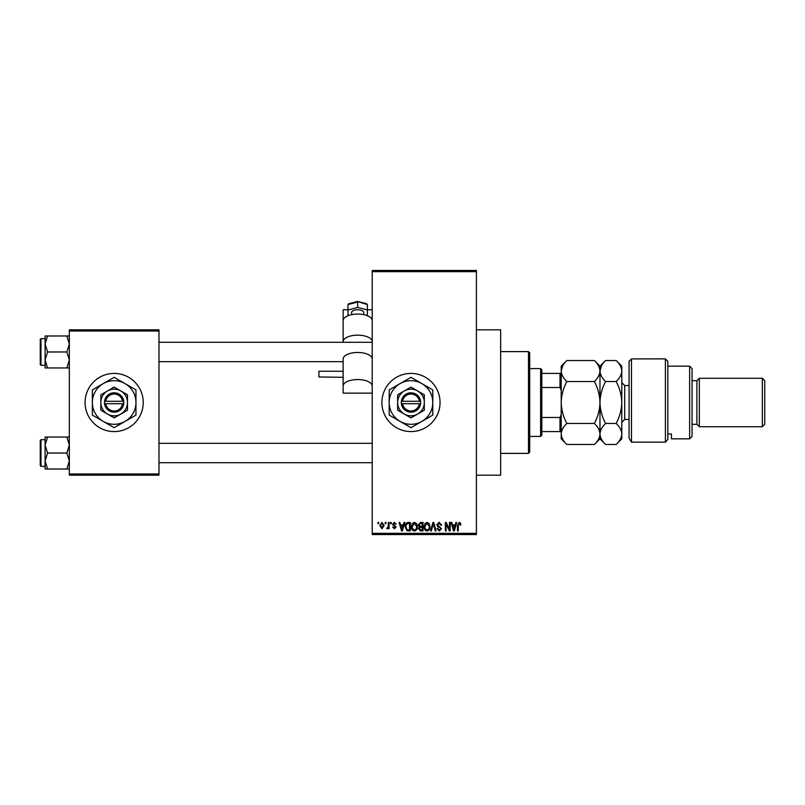 <?xml version="1.0" encoding="UTF-8"?>
<svg xmlns="http://www.w3.org/2000/svg" width="805" height="805" viewBox="0 0 805 805"><rect width="100%" height="100%" fill="white"/><g stroke="black" fill="none" stroke-linecap="round" stroke-linejoin="round"><path stroke-width="1.21" d="M410.983 373.419A29.081 29.081 0 0 0 381.902 402.5A29.081 29.081 0 0 0 410.983 431.581A29.081 29.081 0 0 0 440.053 402.5A29.081 29.081 0 0 0 410.983 373.419M476.399 329.809L500.64 329.809L500.64 475.192L476.399 475.192M114.149 373.419A29.081 29.081 0 0 0 85.078 402.5A29.081 29.081 0 0 0 114.149 431.581A29.081 29.081 0 0 0 143.23 402.5A29.081 29.081 0 0 0 114.149 373.419M385.213 523.653L385.213 522.445L385.977 522.445L385.977 523.653L385.213 523.653M388.292 525.635L388.292 522.445L389.067 522.445L389.067 528.613L388.292 528.613L388.292 527.627L387.376 528.724L386.642 528.392L388.151 526.903L388.292 525.635M390.495 523.653L390.495 522.445L391.27 522.445L391.27 523.653L390.495 523.653M392.478 524.327L394.339 522.334L396.221 524.317L394.289 523.21L393.253 524.166L396.11 526.963L394.37 528.724L392.588 526.963L394.349 527.838L395.346 527.084L392.478 524.327M403.225 524.971L403.899 522.445L404.704 522.445L402.359 530.928L401.544 530.928L399.089 522.445L399.894 522.445L400.558 524.971L403.225 524.971M414.394 522.334L416.608 523.663L417.372 526.571C417.533 528.976 416.547 530.465 414.394 531.028C412.281 530.475 411.285 529.026 411.425 526.671L412.19 523.632L414.394 522.334M427.063 522.334L429.276 523.663L430.031 526.571C430.202 528.976 429.206 530.465 427.053 531.028C424.939 530.475 423.953 529.026 424.084 526.671L424.849 523.632L427.063 522.334M459.202 522.334L460.41 522.928L460.873 524.971L460.108 525.081L459.172 523.32L458.337 523.964L458.226 530.928L457.461 530.928L457.461 525.162L459.202 522.334M372.212 533.343L476.399 533.343L476.399 534.56L372.212 534.56L372.212 270.44L476.399 270.44L476.399 271.657L372.212 271.657M476.399 533.343L476.399 271.657M455.217 524.971L455.882 522.445L456.687 522.445L454.342 530.928L453.537 530.928L451.072 522.445L451.877 522.445L452.551 524.971L455.217 524.971M449.421 529.227L449.421 522.445L450.186 522.445L450.186 530.928L449.371 530.928L446.111 524.125L446.111 530.928L445.346 530.928L445.346 522.445L446.171 522.445L449.421 529.227M436.753 524.79L439.158 522.334L441.714 525.192L440.939 525.303L439.087 523.32L437.528 524.779L441.492 528.714L439.299 531.028L436.974 528.503L437.749 528.392L439.268 530.042L440.717 528.684L440.476 527.818L437.92 526.812L436.753 524.79M430.554 530.928L432.969 522.445L433.724 522.445L436.008 530.928L435.213 530.928L433.392 523.431L431.359 530.928L430.554 530.928M418.248 524.93L420.592 522.445L422.987 522.445L422.987 530.928L420.592 530.928L418.469 528.794L419.304 527.013L418.248 524.93M405.146 526.732C404.945 524.317 405.911 522.888 408.065 522.445L410.319 522.445L410.319 530.928L406.938 530.767L405.146 526.732M379.809 525.595L381.962 522.334L384.106 525.524L381.962 528.724L379.809 525.595M377.937 523.653L377.937 522.445L378.712 522.445L378.712 523.653L377.937 523.653M69.331 329.809L158.977 329.809L158.977 331.016L69.331 331.016L69.331 329.809M158.977 473.984L158.977 475.192L69.331 475.192L69.331 473.984L158.977 473.984L158.977 331.016M69.331 473.984L69.331 331.016M454.231 528.432L454.956 525.967L452.813 525.967L453.879 530.042L454.231 528.432M427.053 530.042C428.703 529.589 429.437 528.422 429.266 526.561L427.063 523.32L424.859 526.701L425.181 528.613L427.053 530.042M422.212 529.932L422.212 527.396L419.958 527.476L419.244 528.654L420.874 529.932L422.212 529.932M422.212 526.41L422.212 523.431L419.777 523.542L419.023 524.93L420.693 526.41L422.212 526.41M414.384 530.042C416.034 529.589 416.779 528.422 416.598 526.561L414.404 523.32L412.19 526.701L412.522 528.613L414.384 530.042M409.554 529.932L409.554 523.431L408.165 523.431L406.223 524.669L405.911 526.742L407.089 529.76L409.554 529.932M402.248 528.432L402.973 525.967L400.82 525.967L401.896 530.042L402.248 528.432M381.983 527.838L383.331 525.534L381.942 523.21L380.584 525.534L381.983 527.838M528.503 453.386L528.503 351.614L529.71 352.832L529.71 452.169L528.503 453.386L500.64 453.386M528.503 351.614L500.64 351.614M45.1 445.024L45.1 461.013L47.565 453.024L45.1 445.024L47.565 437.035L45.1 437.035L45.1 445.024M40.974 466.347L40.25 465.622L40.25 440.426L40.974 439.691L40.974 466.347L45.1 466.347M69.331 437.035L66.855 437.035L69.331 445.024L66.855 453.024L47.565 453.024M66.855 437.035L47.565 437.035M66.855 453.024L69.331 461.013L66.855 469.013L47.565 469.013L45.1 461.013L45.1 469.013L47.565 469.013M66.855 469.013L69.331 469.013M540.618 368.579L541.825 369.787L541.825 435.213L540.618 436.421L540.618 368.579L529.71 368.579M541.825 373.419L561.216 373.419M541.825 417.483L559.998 417.483L561.216 414.615M561.216 390.385L559.998 387.517L559.998 373.419M541.825 387.517L559.998 387.517M561.216 431.581L559.998 431.581L559.998 417.483M541.825 431.581L559.998 431.581M69.331 335.987L66.855 335.987L69.331 343.987L66.855 351.976L69.331 359.976L66.855 367.966L47.565 367.966L45.1 359.976L47.565 351.976L45.1 343.987L47.565 335.987L45.1 335.987L45.1 367.966L47.565 367.966M40.25 364.574L40.25 339.378L40.974 338.653L40.974 365.309L40.25 364.574M66.855 335.987L47.565 335.987M66.855 351.976L47.565 351.976M66.855 367.966L69.331 367.966M40.974 439.691L45.1 439.691L45.1 437.035M629.057 361.304L631.482 358.889L631.482 442.146L629.057 438.172L629.057 361.304M689.633 366.154L692.059 368.579L692.059 436.421L689.633 438.846L689.633 366.154L667.828 366.154M696.909 380.695L696.909 424.305L699.324 426.731L699.324 378.27L696.909 380.695L692.059 380.695M762.325 378.27L764.75 380.695L764.75 424.305L762.325 426.731L762.325 378.27L699.324 378.27M762.325 426.731L699.324 426.731M696.909 424.305L692.059 424.305M667.828 433.976L671.461 433.976L671.461 438.846L671.461 433.976M689.633 438.846L671.461 438.846M667.828 439.47L665.403 442.146L665.403 358.889L667.828 361.304L667.828 439.47L665.403 442.146L631.482 442.146L629.057 438.172M566.831 381.52C563.319 378.249 561.447 374.748 561.216 371.025C561.427 367.342 563.299 363.84 566.831 360.529L594.362 360.529C597.874 363.8 599.745 367.291 599.977 371.025C599.765 374.707 597.894 378.209 594.362 381.52L566.831 381.52C563.299 388.131 561.427 395.134 561.216 402.5C561.447 409.956 563.319 416.95 566.831 423.48L594.362 423.48C597.884 426.781 599.755 430.273 599.977 433.976C599.755 437.679 597.884 441.18 594.362 444.471L566.831 444.471C563.309 441.18 561.437 437.679 561.216 433.976C561.437 430.273 563.309 426.771 566.831 423.48M594.362 381.52C597.874 388.05 599.745 395.044 599.977 402.5C599.765 409.866 597.894 416.869 594.362 423.48M562.775 365.641L561.216 371.025L561.216 438.846L566.831 444.471M594.362 360.529L599.977 366.154L599.977 371.025L599.524 368.116M601.536 365.641L599.977 371.025L599.977 438.846L594.362 444.471M566.831 360.529L561.216 366.154L561.216 371.025M599.977 371.025C600.198 367.342 602.07 363.84 605.602 360.529L616.167 360.529C619.679 363.8 621.551 367.291 621.792 371.025L621.792 438.846L616.167 444.471L605.602 444.471C602.08 441.18 600.208 437.679 599.977 433.976C600.208 430.262 602.08 426.771 605.602 423.48C602.09 416.95 600.218 409.956 599.977 402.5C600.198 395.134 602.07 388.131 605.602 381.52C602.09 378.249 600.218 374.748 599.977 371.025M616.167 360.529L621.792 366.154L621.792 371.025C621.571 374.707 619.699 378.209 616.167 381.52C619.679 388.05 621.551 395.044 621.792 402.5C621.571 409.866 619.699 416.869 616.167 423.48C619.689 426.781 621.571 430.273 621.792 433.976C621.561 437.689 619.689 441.18 616.167 444.471M616.167 423.48L605.602 423.48M616.167 381.52L605.602 381.52M351.614 314.664L351.614 312.481A6.058 2.727 0 0 1 357.672 309.754A6.058 2.727 0 0 1 363.729 312.481L363.729 314.664M318.901 376.982L318.901 371.246L343.131 371.246L343.131 377.303L318.901 376.982M372.212 320.601A14.54 6.531 180 0 0 357.672 314.071A14.54 6.531 180 0 0 343.131 320.601L343.131 342.286M372.212 341.682A14.54 6.531 180 0 0 357.672 335.152A14.54 6.531 180 0 0 343.131 341.682M347.981 309.754L343.131 309.754L343.131 326.599M372.212 386.058A14.54 6.531 180 0 0 357.672 379.527A14.54 6.531 180 0 0 343.131 386.058L343.131 393.142L372.212 393.142M343.131 386.058L343.131 359A14.54 6.531 180 0 1 357.672 352.469A14.54 6.531 180 0 1 372.212 359M367.362 309.754L372.212 309.754M367.362 309.965L367.362 304.552L357.672 301.583L357.672 307.45L367.362 309.965L367.362 314.997L366.174 315.298M357.672 302.036L347.981 304.552L349.189 303.787L347.981 304.552L347.981 309.965L357.672 307.45M349.179 315.298L347.981 314.997L347.981 309.965M402.591 403.708L420.673 403.708L420.592 401.293A9.69 9.69 0 0 0 401.363 401.293L401.293 403.708L402.591 403.708A8.483 8.483 0 0 0 419.375 403.708M401.363 403.708A9.69 9.69 0 0 0 420.592 403.708M424.305 394.802L410.983 387.114L397.65 394.802L397.65 410.198L410.983 417.886L424.305 410.198L424.305 394.802L417.644 390.958A13.323 13.323 0 0 0 397.65 402.5L397.65 410.198M397.65 394.802L397.65 402.5A13.323 13.323 0 0 0 417.644 414.042A13.323 13.323 0 0 0 417.644 390.958M421.88 421.387A21.805 21.805 0 0 0 421.88 383.613A21.805 21.805 0 0 0 389.177 402.5A21.805 21.805 0 0 0 421.88 421.387L432.788 415.088L432.788 389.912L410.983 377.324L389.177 389.912L389.177 415.088L410.983 427.676L421.88 421.387M420.592 401.293L401.363 401.293M419.375 401.293A8.483 8.483 0 0 0 402.591 401.293M105.757 403.708L123.849 403.708L123.769 401.293A9.69 9.69 0 0 0 104.539 401.293L104.459 403.708L105.757 403.708A8.483 8.483 0 0 0 122.551 403.708M104.539 403.708A9.69 9.69 0 0 0 123.769 403.708M127.482 394.802L114.149 387.114L100.826 394.802L100.826 410.198L107.488 414.042L114.149 417.886L127.482 410.198L127.482 394.802L120.82 390.958A13.323 13.323 0 0 0 100.826 402.5L100.826 410.198M100.826 394.802L100.826 402.5A13.323 13.323 0 0 0 120.82 414.042A13.323 13.323 0 0 0 120.82 390.958M125.057 421.387A21.805 21.805 0 0 0 125.057 383.613A21.805 21.805 0 0 0 92.344 402.5A21.805 21.805 0 0 0 125.057 421.387L135.965 415.088L135.965 389.912L114.149 377.324L92.344 389.912L92.344 415.088L114.149 427.676L125.057 421.387M123.769 401.293L104.539 401.293M122.551 401.293A8.483 8.483 0 0 0 105.757 401.293M629.057 385.535L624.7 385.535L624.7 419.465L621.792 422.373M372.212 462.714L158.977 462.714M372.212 443.334L158.977 443.334M158.977 342.286L372.212 342.286M158.977 361.666L343.131 361.666M540.618 436.421L529.71 436.421M40.974 365.309L45.1 365.309M40.974 338.653L45.1 338.653M665.403 358.889L631.482 358.889M599.977 366.154L605.602 360.529M599.977 438.846L605.602 444.471M629.057 419.465L624.7 419.465M624.7 385.535L621.792 382.627M366.758 303.767L357.672 301.412L348.585 303.767"/></g></svg>
